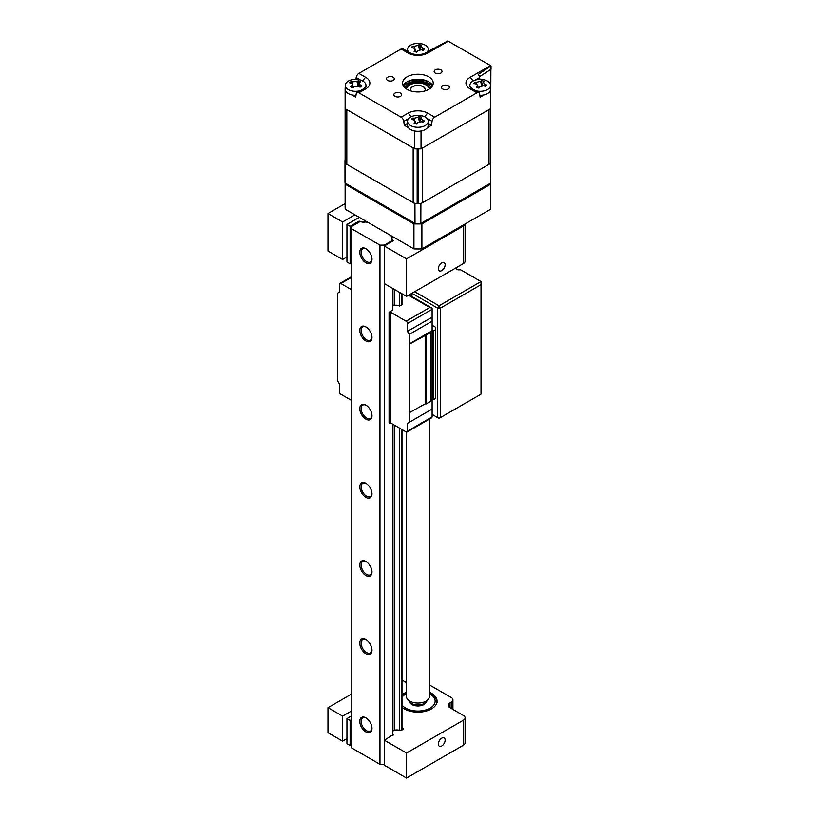 <?xml version="1.0" encoding="UTF-8"?>
<svg xmlns="http://www.w3.org/2000/svg" width="819" height="819" viewBox="0 0 819 819"><rect width="100%" height="100%" fill="white"/><g stroke="black" fill="none" stroke-linecap="round" stroke-linejoin="round"><path stroke-width="1.23" d="M413.933 248.904L345.239 209.244L345.239 184.224L413.933 223.884L413.933 248.904A72.778 42.015 0 0 0 421.898 248.904L421.898 223.884L490.581 184.224A72.778 42.015 0 0 0 490.694 181.931A72.778 42.015 0 0 0 490.581 179.627L490.55 179.607M413.933 223.884A72.778 42.015 0 0 0 421.898 223.884M345.137 183.466L345.137 206.951A72.778 42.015 0 0 0 345.239 209.244M345.188 183.579A72.778 42.015 0 0 0 345.239 184.224M490.581 184.224L490.581 209.244A72.778 42.015 0 0 0 490.694 206.951L490.694 181.931M490.581 209.244L421.898 248.904M441.748 262.776A4.791 2.764 120 0 0 438.615 266.994A4.791 2.764 120 0 0 439.353 270.833A4.791 2.764 120 0 0 441.748 270.598A4.791 2.764 120 0 0 444.881 266.38A4.791 2.764 120 0 0 444.144 262.541A4.791 2.764 120 0 0 441.748 262.776M366.144 221.314A4.863 2.805 180 0 1 359.92 221.232L359.92 221.662M327.989 251.044L342.618 259.49L342.618 221.959L327.989 213.513L327.989 251.044M351.812 262.858L350.133 263.831L346.949 261.998L346.949 224.467L359.275 217.352M346.949 224.467L350.133 226.3L350.133 263.831M358.876 222.266L358.876 221.253L350.133 226.3M393.171 241.011L393.171 240.428A4.863 2.805 180 0 1 391.973 238.585A4.863 2.805 180 0 1 393.028 236.834M393.171 240.428L384.398 246.079L406.541 258.865L406.541 296.396L463.421 263.554L463.421 226.024A5.743 3.317 0 0 0 465.079 223.976M406.541 296.396L384.398 283.609L384.398 246.079M406.541 258.865L463.421 226.024M465.1 223.956L465.1 261.21A5.743 3.317 180 0 1 463.421 263.554M346.949 256.992L342.618 259.49M345.137 203.614L327.989 213.513M354.934 214.844L342.618 221.959M358.876 221.253L359.92 221.232M414.649 291.718L439.025 305.784L481.009 281.552L481.009 284.674L440.376 308.139L440.376 417.598L481.009 394.144L481.009 284.674M481.009 394.144L439.025 418.386L432.115 414.394L439.025 418.386L440.376 417.598L437.674 417.598L437.674 308.139L411.937 293.274L411.937 296.539M439.025 305.784L440.376 308.139L437.674 308.139L439.025 305.784M481.009 281.552L460.698 269.82L457.985 269.82L455.282 268.253M424.815 90.991A7.279 4.197 0 0 0 421.089 85.882A7.279 4.197 0 0 0 411.824 87.357A7.279 4.197 0 0 0 411.005 90.991M406.419 432.043L406.419 696.416A11.486 6.634 0 0 0 407.422 699.129A11.486 6.634 0 0 0 416.994 703.03A11.486 6.634 0 0 0 427.518 700.061A11.486 6.634 0 0 0 428.398 699.129A11.486 6.634 0 0 0 429.402 696.416L429.402 419.113M428.398 699.129L426.382 701.74A9.275 5.354 180 0 1 425.675 702.487A9.275 5.354 180 0 1 417.168 704.893A9.275 5.354 180 0 1 409.439 701.74L407.422 699.129M441.748 738.175A4.791 2.764 120 0 0 438.615 742.393A4.791 2.764 120 0 0 439.353 746.232A4.791 2.764 120 0 0 441.748 745.996A4.791 2.764 120 0 0 444.881 741.768A4.791 2.764 120 0 0 444.144 737.939A4.791 2.764 120 0 0 441.748 738.175M406.419 692.27A19.154 11.056 0 0 0 404.371 693.294A19.154 11.056 0 0 0 401.986 694.973M401.986 707.247A19.154 11.056 0 0 0 431.459 708.926A19.154 11.056 0 0 0 437.07 701.115A19.154 11.056 0 0 0 429.402 692.27M327.989 732.698L342.618 741.144L342.618 716.123L327.989 707.677L327.989 732.698M351.812 744.512L350.133 745.485L346.949 743.642L346.949 718.621L351.812 715.816M346.949 718.621L350.133 720.464L350.133 745.485M351.812 719.491L350.133 720.464M403.368 728.664L403.368 729.289L401.986 727.866M392.844 731.142A4.863 2.805 180 0 1 400.041 730.63L403.368 729.289M393.171 735.175L393.171 734.592A4.863 2.805 180 0 1 392.844 734.346M393.171 734.592L384.398 740.243L406.541 753.03L406.541 778.05L463.421 745.208L463.421 720.188A5.743 3.317 0 0 0 465.1 717.843A5.743 3.317 0 0 0 463.421 715.499L449.877 707.677A5.743 3.317 180 0 1 448.188 705.333A5.743 3.317 180 0 1 449.877 702.989L451.228 702.211A5.743 3.317 0 0 0 452.907 699.856A5.743 3.317 0 0 0 451.228 697.512L429.402 684.919M406.541 778.05L384.398 765.263L384.398 740.243M406.419 682.596L401.986 680.026M465.1 717.843L465.1 742.864A5.743 3.317 180 0 1 463.421 745.208M346.949 738.646L342.618 741.144M406.541 753.03L463.421 720.188M351.812 693.928L327.989 707.677M351.812 710.81L342.618 716.123M371.98 727.999A7.658 4.423 60 0 1 370.403 731.132A7.658 4.423 60 0 1 364.496 729.084A7.658 4.423 60 0 1 361.159 721.375A7.658 4.423 60 0 1 362.745 717.864A7.658 4.423 60 0 1 366.247 718.068M371.99 728.408A8.62 4.975 60 0 1 365.898 731.93A8.62 4.975 60 0 1 359.797 721.375A8.62 4.975 60 0 1 365.898 717.854A8.62 4.975 60 0 1 371.99 728.408M371.99 337.459A8.62 4.975 60 0 1 365.898 340.97A8.62 4.975 60 0 1 359.797 330.415A8.62 4.975 60 0 1 365.898 326.904A8.62 4.975 60 0 1 371.99 337.459M371.98 337.049A7.658 4.423 60 0 1 370.403 340.182A7.658 4.423 60 0 1 364.496 338.124A7.658 4.423 60 0 1 361.159 330.415A7.658 4.423 60 0 1 362.745 326.914A7.658 4.423 60 0 1 366.247 327.109M371.98 415.233A7.658 4.423 60 0 1 370.403 418.376A7.658 4.423 60 0 1 364.496 416.318A7.658 4.423 60 0 1 361.159 408.609A7.658 4.423 60 0 1 362.745 405.098A7.658 4.423 60 0 1 366.247 405.303M371.99 415.642A8.62 4.975 60 0 1 365.898 419.164A8.62 4.975 60 0 1 359.797 408.609A8.62 4.975 60 0 1 365.898 405.088A8.62 4.975 60 0 1 371.99 415.642M371.98 493.427A7.658 4.423 60 0 1 370.403 496.56A7.658 4.423 60 0 1 364.496 494.512A7.658 4.423 60 0 1 361.159 486.803A7.658 4.423 60 0 1 362.745 483.292A7.658 4.423 60 0 1 366.247 483.497M371.99 493.837A8.62 4.975 60 0 1 365.898 497.358A8.62 4.975 60 0 1 359.797 486.803A8.62 4.975 60 0 1 365.898 483.282A8.62 4.975 60 0 1 371.99 493.837M371.98 571.621A7.658 4.423 60 0 1 370.403 574.754A7.658 4.423 60 0 1 364.496 572.696A7.658 4.423 60 0 1 361.159 564.987A7.658 4.423 60 0 1 362.745 561.486A7.658 4.423 60 0 1 366.247 561.68M371.99 572.031A8.62 4.975 60 0 1 365.898 575.542A8.62 4.975 60 0 1 359.797 564.987A8.62 4.975 60 0 1 365.898 561.476A8.62 4.975 60 0 1 371.99 572.031M371.98 649.805A7.658 4.423 60 0 1 370.403 652.938A7.658 4.423 60 0 1 364.496 650.89A7.658 4.423 60 0 1 361.159 643.181A7.658 4.423 60 0 1 362.745 639.67A7.658 4.423 60 0 1 366.247 639.874M371.99 650.214A8.62 4.975 60 0 1 365.898 653.736A8.62 4.975 60 0 1 359.797 643.181A8.62 4.975 60 0 1 365.898 639.659A8.62 4.975 60 0 1 371.99 650.214M371.99 259.265A8.62 4.975 60 0 1 365.898 262.786A8.62 4.975 60 0 1 359.797 252.232A8.62 4.975 60 0 1 365.898 248.71A8.62 4.975 60 0 1 371.99 259.265M371.98 258.855A7.658 4.423 60 0 1 370.403 261.988A7.658 4.423 60 0 1 364.496 259.94A7.658 4.423 60 0 1 361.159 252.232A7.658 4.423 60 0 1 362.745 248.72A7.658 4.423 60 0 1 366.247 248.925M367.741 222.236A1.72 0.993 0 0 1 365.673 221.99A4.791 2.764 0 0 1 360.34 221.417L351.812 226.351L351.812 748.034L379.975 764.301L379.975 245.116L384.316 245.116L392.844 240.182L392.844 241.206M379.975 764.301L384.316 764.301L384.316 245.116M392.844 288.493L392.844 309.93L389.076 312.295L390.315 312.07L390.315 422.788L389.076 423.013L389.076 312.295M392.844 424.242L392.844 735.37M391.851 239.353L391.851 237.111A4.791 2.764 0 0 0 391.441 238.237A4.791 2.764 0 0 0 392.844 240.182M394.287 730.353L394.287 425.081M399.621 292.403L399.621 306.019A4.791 2.764 0 0 0 394.287 305.456L394.287 289.322M391.431 235.913A1.72 0.993 0 0 0 391.257 236.353A1.72 0.993 0 0 0 391.851 237.111M399.621 730.435L399.621 428.153M351.812 228.849L379.975 245.116M409.234 334.408L407.473 331.357L432.115 317.127L432.115 321.191L409.234 334.408L409.5 344.103L430.804 332.432A1.147 0.665 0 0 0 431.132 331.9A1.536 0.88 180 0 1 431.132 331.828A1.536 0.88 180 0 1 432.79 330.948A1.147 0.665 0 0 0 433.712 330.753L435.503 329.719L435.503 327.211L432.115 325.256M407.473 423.31L407.473 431.132L432.115 416.902L432.115 409.08L407.473 423.31L409.234 422.297L409.234 412.756L425.174 403.859L425.174 335.053M409.5 412.909L409.5 344.103M425.174 403.859L426.023 403.992L426.023 335.186M426.023 403.992L430.804 401.238A1.147 0.665 0 0 0 431.132 400.706L431.132 332.023M431.142 400.532A1.536 0.88 180 0 1 432.79 399.754A1.147 0.665 0 0 0 433.712 399.559L435.503 398.525L435.503 329.719M351.812 400.552L340.837 394.226A1.914 1.106 -120 0 1 339.486 391.881L339.486 384.06L337.725 381.009L337.459 371.314L337.459 302.508L337.725 293.12L339.486 292.107L339.486 284.285A1.914 1.106 -120 0 1 339.885 283.405L351.812 276.525M432.115 416.902L431.736 417.772L407.074 432.002A1.914 1.106 -120 0 0 407.473 431.132M409.234 422.297L432.115 409.08L432.115 399.805M390.315 422.788L406.122 431.91A1.914 1.106 -120 0 0 407.074 432.002M389.353 312.448L389.353 423.167M407.473 331.357L407.473 323.536A1.914 1.106 -120 0 0 406.122 321.191L390.315 312.07M432.115 317.127L432.115 309.306L407.473 323.536M406.122 321.191L429.821 307.504L432.115 308.251L432.115 309.306M409.111 294.912L432.115 308.251M432.115 321.191L432.115 330.733L409.234 343.949M351.812 289.834L340.837 283.507A1.914 1.106 -120 0 0 339.885 283.405M401.648 303.91A1.147 0.665 180 0 1 401.648 304.852L401.648 293.571M399.621 306.019L401.648 304.852M394.287 305.456A1.72 0.993 0 0 0 392.844 305.108M432.606 85.596A15.326 8.845 0 0 0 407.074 81.849A15.326 8.845 0 0 0 403.214 85.596M428.746 89.353A15.326 8.845 180 0 1 412.049 91.267A15.326 8.845 180 0 1 402.59 83.098A15.326 8.845 180 0 1 407.074 76.843A15.326 8.845 180 0 1 423.781 74.918A15.326 8.845 180 0 1 433.231 83.098A15.326 8.845 180 0 1 428.746 89.353M394.983 93.131A3.931 2.262 0 0 0 393.837 94.728A3.931 2.262 0 0 0 396.263 96.826A3.931 2.262 0 0 0 400.542 96.335A3.931 2.262 0 0 0 401.689 94.728A3.931 2.262 0 0 0 399.262 92.639A3.931 2.262 0 0 0 394.983 93.131M387.612 77.232A3.931 2.262 0 0 0 386.455 78.839A3.931 2.262 0 0 0 388.882 80.927A3.931 2.262 0 0 0 393.161 80.436A3.931 2.262 0 0 0 394.308 78.839A3.931 2.262 0 0 0 391.892 76.74A3.931 2.262 0 0 0 387.612 77.232M435.288 69.861A3.931 2.262 0 0 0 434.142 71.458A3.931 2.262 0 0 0 436.558 73.556A3.931 2.262 0 0 0 440.837 73.065A3.931 2.262 0 0 0 441.994 71.458A3.931 2.262 0 0 0 439.568 69.369A3.931 2.262 0 0 0 435.288 69.861M442.669 85.749A3.931 2.262 0 0 0 441.513 87.357A3.931 2.262 0 0 0 443.939 89.445A3.931 2.262 0 0 0 448.218 88.954A3.931 2.262 0 0 0 449.365 87.357A3.931 2.262 0 0 0 446.939 85.258A3.931 2.262 0 0 0 442.669 85.749M401.105 49.007A3.829 2.211 -60 0 1 403.02 48.823L409.93 52.805A3.829 2.211 -60 0 0 408.016 53L401.105 49.007L358.876 73.393L365.786 77.385A3.829 2.211 120 0 0 363.155 81.265M355.968 79.382L356.204 77.58A3.829 2.211 -60 0 1 358.876 73.393M365.786 77.385A13.995 8.077 180 0 1 365.786 88.81L358.876 92.793A3.829 2.211 -120 0 0 356.961 92.608A3.829 2.211 -120 0 0 356.204 93.888L355.702 97.226L351.607 94.85M346.079 91.667L345.198 91.155A72.778 42.015 180 0 1 345.137 89.353A72.778 42.015 180 0 1 345.198 87.541L345.27 87.5M345.198 108.671A72.778 42.015 180 0 1 345.137 106.869A72.778 42.015 0 0 0 345.137 107.289L345.137 162.029A5.743 3.317 0 0 0 346.816 164.343L413.165 202.641A5.743 3.317 0 0 0 417.168 203.614A72.778 42.015 0 0 0 418.652 203.614A5.743 3.317 0 0 0 422.655 202.641L489.004 164.343A5.743 3.317 0 0 0 490.694 162.029A72.778 42.015 0 0 0 490.694 161.599L490.694 106.869A72.778 42.015 180 0 1 490.622 108.671L421.038 148.843A72.778 42.015 180 0 1 414.783 148.843L345.198 108.671L345.198 91.155M365.786 88.81A3.829 2.211 -120 0 0 363.871 88.616L366.032 86.394A10.217 5.897 0 0 0 365.806 84.337M407.575 123.362L404.279 125.266L403.787 121.366A3.829 2.211 -120 0 0 401.105 117.178L408.016 113.196A3.829 2.211 60 0 1 410.636 117.066M408.016 113.196A13.995 8.077 180 0 1 427.815 113.196L434.715 117.178A3.829 2.211 120 0 0 432.043 121.366L431.541 125.266L428.255 123.362M421.918 130.825L421.038 131.327A72.778 42.015 180 0 1 414.783 131.327L413.902 130.825M431.541 125.266L427.446 127.631M408.384 127.631L404.279 125.266M421.038 131.327L421.038 148.843M414.783 131.327L414.783 148.843M358.876 92.793L401.105 117.178M484.224 94.85L480.118 97.226L479.627 93.888A3.829 2.211 120 0 0 478.859 92.608A3.829 2.211 120 0 0 476.945 92.793L470.045 88.81A3.829 2.211 -60 0 1 471.959 88.616L469.789 86.394A10.217 5.897 0 0 1 470.014 84.337M490.55 87.5L490.622 87.541A72.778 42.015 180 0 1 490.694 89.353A72.778 42.015 180 0 1 490.622 91.155L490.622 108.671M490.622 91.155L489.742 91.667M434.715 117.178L476.945 92.793M470.045 88.81A13.995 8.077 180 0 1 470.045 77.385L490.489 65.571A3.829 2.211 60 0 1 491.011 65.93L491.011 69.318L479.443 76.73M491.011 65.93L478.183 74.447A3.829 2.211 60 0 1 479.627 77.58L479.852 79.382M425.89 52.805L432.801 48.823A3.829 2.211 60 0 1 433.486 48.638L447.737 40.95A3.829 2.211 60 0 1 448.259 41.196L427.815 53A3.829 2.211 -120 0 0 425.89 52.805C420.577 55.242 415.253 55.242 409.93 52.805M490.489 65.571L448.259 41.196M407.094 81.839A19.533 11.282 180 0 1 428.736 81.839M410.319 80.416A17.24 9.951 180 0 1 425.511 80.416M490.878 69.4L490.694 106.869A72.778 42.015 0 0 0 490.694 106.439M345.137 159.828L345.055 159.879A72.778 42.015 0 0 0 344.994 161.681A72.778 42.015 0 0 0 345.045 163.319L414.936 203.665A72.778 42.015 0 0 0 420.894 203.665L490.479 163.483L490.479 183.19A72.778 42.015 0 0 0 490.55 181.388L490.479 183.282M420.894 203.665L420.833 223.904L490.325 183.773M414.936 203.665L415.008 223.904A72.625 41.923 0 0 0 420.833 223.904M345.045 163.319L345.198 183.61L415.008 223.904M345.045 183.108L344.994 181.388A72.778 42.015 0 0 0 345.045 183.016L345.198 183.61M490.479 163.483A72.778 42.015 0 0 0 490.53 162.776M420.966 46.018L422.522 48.188A26.167 23.137 52.1 0 1 424.437 49.079L423.392 49.539L423.392 50.532A26.167 14.803 -153.4 0 0 421.375 49.775L417.618 50.676A26.167 3.716 116.3 0 0 416.687 52.14L414.158 51.525A26.167 12.039 -90.8 0 1 414.854 50.01L414.967 48.894L413.308 47.84A26.167 14.803 -153.4 0 0 411.384 47.656L412.438 46.202A26.167 23.137 52.1 0 1 414.455 46.253L418.212 45.352A26.167 12.039 -90.8 0 1 419.144 44.605L421.672 45.209A26.167 3.716 116.3 0 0 420.966 46.018L419.635 49.57M427.119 52.099A10.34 5.968 0 0 0 427.467 51.669A10.34 5.968 0 0 0 428.255 49.375A10.34 5.968 0 0 0 421.877 43.868A10.34 5.968 0 0 0 408.364 47.092A10.34 5.968 0 0 0 407.575 49.375A10.34 5.968 0 0 0 408.712 52.099M412.428 46.918L412.438 46.202M423.392 49.539L423.392 50.532M413.032 47.809L412.551 46.376M419.645 49.857L419.144 44.605M483.261 81.982L484.817 84.152A26.167 23.137 52.1 0 1 486.732 85.043L485.698 85.514L485.687 86.507A26.167 14.803 -153.4 0 0 483.671 85.739L479.914 86.64A26.167 3.716 116.3 0 0 478.982 88.104L476.453 87.5A26.167 12.039 -90.8 0 1 477.16 85.975L477.262 84.869L475.604 83.814A26.167 14.803 -153.4 0 0 473.689 83.63L474.733 82.166A26.167 23.137 52.1 0 1 476.75 82.217L480.507 81.316A26.167 12.039 -90.8 0 1 481.439 80.569L483.968 81.173A26.167 3.716 116.3 0 0 483.261 81.982L483.128 82.217M475.491 90.663A10.34 5.968 0 0 0 476.248 90.858A10.34 5.968 0 0 0 489.762 87.633A10.34 5.968 0 0 0 490.55 85.35A10.34 5.968 0 0 0 484.172 79.832A10.34 5.968 0 0 0 470.659 83.057A10.34 5.968 0 0 0 469.871 85.35A10.34 5.968 0 0 0 470.761 87.776M474.723 82.883L474.733 82.166M479.832 95.321A10.34 5.968 0 0 0 490.55 89.353L490.55 85.35M485.698 85.514L485.687 86.507M481.941 85.821L481.439 80.569M477.559 87.305L477.16 85.975M475.337 83.773L474.856 82.34M420.966 117.946L422.522 120.117A26.167 23.137 52.1 0 1 424.437 121.007L423.392 121.478L423.392 122.471A26.167 14.803 -153.4 0 0 421.375 121.714L417.618 122.604A26.167 3.716 116.3 0 0 416.687 124.068L414.158 123.464A26.167 12.039 -90.8 0 1 414.854 121.949L414.967 120.833L413.308 119.779A26.167 14.803 -153.4 0 0 411.384 119.594L412.438 118.131A26.167 23.137 52.1 0 1 414.455 118.182L418.212 117.291A26.167 12.039 -90.8 0 1 419.144 116.533L421.672 117.137A26.167 3.716 116.3 0 0 420.966 117.946L419.635 121.509M421.877 115.796A10.34 5.968 0 0 0 408.364 119.021A10.34 5.968 0 0 0 407.575 121.314A10.34 5.968 0 0 0 413.943 126.832A10.34 5.968 0 0 0 427.467 123.608A10.34 5.968 0 0 0 428.255 121.314A10.34 5.968 0 0 0 421.877 115.796M412.428 118.847L412.438 118.131M407.575 121.314L407.575 125.317A10.34 5.968 0 0 0 413.943 130.835A10.34 5.968 0 0 0 428.255 125.317L428.255 121.314M423.392 121.478L423.392 122.471M413.032 119.748L412.551 118.305M419.645 121.796L419.144 116.533M365.059 87.776A10.34 5.968 0 0 0 365.96 85.35A10.34 5.968 0 0 0 361.701 80.518A10.34 5.968 0 0 0 347.256 81.828A10.34 5.968 0 0 0 345.27 85.35A10.34 5.968 0 0 0 349.529 90.172A10.34 5.968 0 0 0 360.329 90.663M359.398 82.453L360.022 84.766A26.167 20.772 68.4 0 1 361.67 85.903L360.063 87.183A26.167 12.439 -140 0 0 358.272 86.159L354.258 86.527A26.167 7.924 125.4 0 0 352.897 87.828L350.686 86.906A26.167 16.247 -82.6 0 1 351.842 85.514L352.272 84.05L351.208 83.19A26.167 12.439 -140 0 0 349.559 82.77L351.167 81.49A26.167 20.772 68.4 0 1 352.969 81.798L356.982 81.429A26.167 16.247 -82.6 0 1 358.333 80.835L360.544 81.767A26.167 7.924 125.4 0 0 359.398 82.453L357.862 85.975M351.617 83.354L351.167 81.49M345.27 85.35L345.27 89.353A10.34 5.968 0 0 0 355.989 95.321M358.22 85.002L358.333 80.835M432.452 85.882A17.24 9.951 0 0 0 405.722 84.193A17.24 9.951 0 0 0 403.368 85.882M410.769 90.919A7.473 4.31 180 0 1 410.442 89.66A7.473 4.31 180 0 1 412.633 86.609A7.473 4.31 180 0 1 420.771 85.678A7.473 4.31 180 0 1 425.378 89.66A7.473 4.31 180 0 1 425.061 90.919M429.34 88.984A11.486 6.634 0 0 0 426.044 84.971A11.486 6.634 0 0 0 409.787 84.971L408.435 85.749A13.411 7.74 180 0 0 405.507 88.288M426.044 84.971L427.395 85.749A13.411 7.74 180 0 1 430.313 88.288M408.435 85.749L409.787 84.971A11.486 6.634 0 0 0 406.48 88.984M345.137 106.439A72.778 42.015 0 0 0 345.137 106.869L345.137 161.599A72.778 42.015 0 0 0 345.137 162.029M346.816 164.343L346.816 109.603L413.165 147.911L413.165 202.641M417.168 203.614L417.168 148.884A72.778 42.015 0 0 0 418.652 148.884L418.652 203.614M422.655 202.641L422.655 147.911L489.004 109.603L489.004 164.343M490.694 162.029L490.694 107.289A72.778 42.015 0 0 0 490.694 106.869M451.228 708.466L451.228 702.211M449.877 702.989L449.877 707.677M401.986 704.913A17.24 9.951 0 0 0 405.722 708.148A17.24 9.951 0 0 0 430.098 708.148A17.24 9.951 0 0 0 430.098 694.072A17.24 9.951 0 0 0 429.402 693.693M426.218 701.934A8.425 4.863 180 0 1 420.464 705.753A8.425 4.863 180 0 1 411.957 704.555A8.425 4.863 180 0 1 409.613 701.934M406.419 693.693A17.24 9.951 0 0 0 401.986 697.307M401.648 730.282L401.648 429.33M430.804 401.238L430.804 332.432M432.79 399.754L432.79 330.948M433.712 399.559L433.712 330.753M429.821 307.504L408.558 295.229M351.812 277.17L340.837 283.507M360.595 80.119L356.204 77.58M408.855 118.438L403.787 121.366M432.043 121.366L426.975 118.438M427.815 113.196A3.829 2.211 120 0 0 425.184 117.066M470.045 77.385A3.829 2.211 60 0 1 472.665 81.265M479.627 77.58L475.225 80.119M427.815 53A13.995 8.077 180 0 1 408.016 53M345.045 183.016L414.936 223.372A72.778 42.015 0 0 0 420.894 223.362L490.479 183.19M415.264 51.341L414.854 50.01M414.24 48.116L414.455 46.253M419.482 49.59L418.212 45.352M422.297 50.113L422.522 48.188M481.777 85.565L480.507 81.316M484.602 86.077L484.817 84.152M476.535 84.091L476.75 82.217M414.24 120.055L414.455 118.182M419.482 121.529L418.212 117.291M422.297 122.041L422.522 120.117M415.264 123.27L414.854 121.949M359.643 86.937L360.022 84.766M352.221 87.009L351.842 85.514M352.467 84.592L352.969 81.798M358.026 85.545L356.982 81.429M404.31 87.162A15.326 8.845 180 0 1 407.074 84.971A15.326 8.845 180 0 1 431.521 87.162M391.973 239.496L391.973 238.585M425.573 703.142L425.573 702.569M410.247 703.142L410.247 702.569M452.907 699.856L452.907 709.428M437.07 702.671C436.998 699.242 434.991 696.345 431.06 693.98L429.402 693.13M425.296 702.794L419.942 705.681L412.336 704.514L410.524 702.794M406.419 693.13L401.986 696.007M401.986 730.087L401.986 429.525M401.986 304.381L401.986 293.765M431.142 400.767L431.142 331.961M345.137 89.353L345.137 106.869M363.871 88.616L356.961 92.608M478.859 92.608L471.959 88.616M490.55 162.715L490.55 181.388M344.994 161.681L344.994 181.388M428.255 51.443L428.255 49.375M407.575 51.443L407.575 49.375M414.967 48.894L415.888 51.474M423.29 49.744L423.054 50.399M469.871 86.64L469.871 85.35M483.118 82.248L481.941 85.545M485.595 85.708L485.35 86.374M477.262 84.869L478.194 87.438M423.29 121.673L423.054 122.338M414.967 120.833L415.888 123.413M365.96 86.64L365.96 85.35M352.272 84.05L353.439 87.295"/></g></svg>

